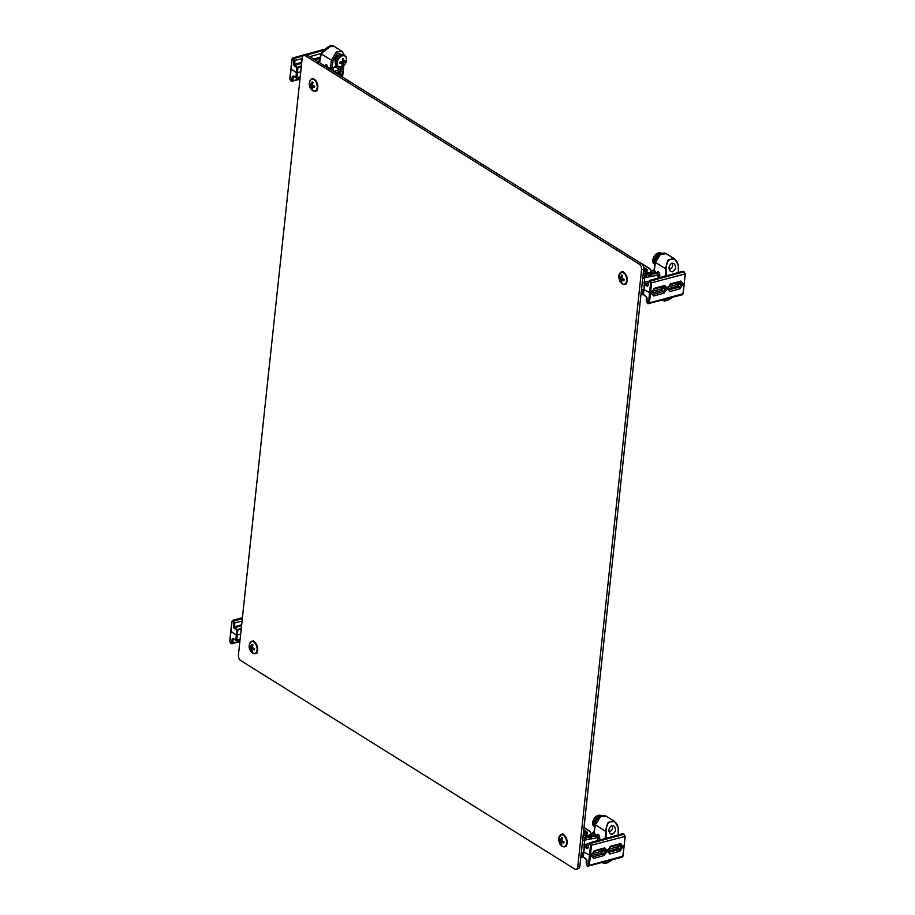 <?xml version="1.0" encoding="UTF-8"?>
<svg xmlns="http://www.w3.org/2000/svg" width="915" height="915" viewBox="0 0 915 915"><rect width="100%" height="100%" fill="white"/><g stroke="black" fill="none" stroke-linecap="round" stroke-linejoin="round"><path stroke-width="1.37" d="M576.176 869.25L578.291 868.667A4.3 2.596 -105.3 0 0 579.87 866.208L643.691 269.101A4.3 2.596 -105.3 0 0 641.381 263.554L307.486 55.186A4.3 2.596 -105.3 0 0 305.93 54.889L303.814 55.46A4.3 2.596 74.7 0 1 305.358 55.769L639.265 264.138A4.3 2.596 74.7 0 1 641.564 269.685L577.754 866.791A4.3 2.596 74.7 0 1 576.176 869.25A4.3 2.596 74.7 0 1 574.62 868.953L240.725 660.584A4.3 2.596 74.7 0 1 238.426 655.037L302.236 57.92A4.3 2.596 74.7 0 1 303.814 55.46M580.922 856.394L582.809 856.52L582.569 852.711L583.187 853.409L582.592 853.638A8.784 3.832 -173.9 0 1 581.231 853.546M582.603 840.611L583.85 840.691L584.834 837.522L582.947 837.442M583.507 857.069L582.821 855.182L582.375 855.639L583.13 855.685L582.821 855.182M583.278 834.32L585.943 834.091L588.608 836.07L588.276 836.985L588.608 836.07L588.276 836.985L585.509 837.5L585.692 836.699L591.33 835.75L591.948 834.572L589.695 831.037L584.01 827.503M583.85 840.691L584.445 839.936M584.834 837.522L585.692 836.699L585.062 837.614M585.577 834.354L585.943 834.091C587.762 833.268 587.956 832.456 586.526 831.655L583.747 829.928M585.977 833.119L586.069 832.227L586.881 833.359L583.29 834.263M587.956 837.122L591.204 838.414L590.484 838.883L590.232 836.402L591.41 836.413L591.33 835.75L590.152 836.379M590.289 836.196L590.793 835.292M591.41 836.413L591.204 838.414A8.784 3.832 6.1 0 0 591.65 837.408L590.85 838.883L587.556 837.202M591.204 838.414L590.484 838.883L591.204 838.414M562.965 833.931L561.398 834.366L558.791 838.231A6.142 3.694 -105.3 0 0 564.097 846.638A6.142 3.694 -105.3 0 0 565.115 837.134A6.142 3.694 -105.3 0 0 558.802 838.266C559.923 847.073 560.403 843.264 561.112 845.38C561.387 846.249 562.611 846.707 564.795 846.752A6.428 3.866 -105.3 0 0 566.831 839.535A6.428 3.866 -105.3 0 0 561.398 834.366A6.428 3.866 -105.3 0 0 559.946 835.418M560.838 843.893A9.951 7.114 144.7 0 0 561.764 844.476A10.465 6.451 -61.6 0 1 561.604 842.097A10.465 5.078 2 0 0 563.857 843.035A9.951 1.498 100.3 0 1 563.995 841.72A10.465 4.026 -170 0 1 561.753 840.691A10.465 6.451 -61.6 0 1 562.462 838.026L561.535 837.442A10.465 7.503 126 0 0 560.758 840.073A10.465 4.026 -170 0 1 559.442 838.883A9.951 8.933 -2.1 0 0 559.305 840.199A10.465 5.078 2 0 0 560.609 841.48A10.465 7.503 126 0 0 560.838 843.893L561.604 843.138M561.604 842.097L563.194 841.4M562.279 840.976L560.609 841.48M560.758 840.073L561.901 839.924M561.535 837.442L562.439 838.083M559.305 840.199L561.833 840.245M593.126 824.678A6.142 4.106 -58 0 1 594.052 818.685A6.142 4.106 -58 0 1 599.028 815.219M611.426 825.73A3.271 2.185 -58 0 1 611.769 825.879A3.271 2.185 -58 0 1 612.341 828.91A3.271 2.185 -58 0 1 609.722 831.586A3.271 2.185 -58 0 1 609.024 831.666M594.773 826.291A6.428 4.3 -58 0 1 595.562 819.554A6.428 4.3 -58 0 1 601.292 815.997M641.026 293.955L642.913 294.081L642.673 290.272L643.291 290.97L642.696 291.199A8.784 3.832 -173.9 0 1 641.335 291.107M642.719 278.171L643.966 278.252L644.938 275.083L643.051 275.003M643.611 294.63L642.925 292.743L642.479 293.2L643.234 293.246L642.925 292.743M643.394 271.881L646.059 271.652L648.712 273.631L648.38 274.546L648.712 273.631L648.38 274.546L645.624 275.06L645.796 274.26L651.434 273.311L652.063 272.132L649.799 268.598L641.14 263.2A1.201 0.812 -58 0 0 640.694 263.131M643.966 278.252L644.56 277.497M644.938 275.083L645.796 274.26L645.167 275.175M643.657 293.452L642.971 290.307L641.518 289.392M645.681 271.915L646.059 271.652C647.866 270.829 648.06 270.017 646.631 269.216L643.611 267.329M646.082 270.68L646.184 269.788L646.996 270.92L645.876 271.618L643.394 271.824M648.06 274.672L651.308 275.975L650.588 276.444L650.348 273.962L651.526 273.974L651.434 273.311L650.256 273.94M650.393 273.757L650.897 272.853M651.526 273.974L651.308 275.975A8.784 3.832 6.1 0 0 651.755 274.969L650.954 276.444L647.66 274.763M651.308 275.975L650.588 276.444L651.308 275.975M623.069 271.492L621.502 271.927L618.906 275.792A6.142 3.694 -105.3 0 0 624.202 284.199A6.142 3.694 -105.3 0 0 625.22 274.694A6.142 3.694 -105.3 0 0 618.906 275.827C620.027 284.634 620.507 280.825 621.216 282.941C621.491 283.81 622.715 284.268 624.899 284.313A6.428 3.866 -105.3 0 0 626.935 277.096A6.428 3.866 -105.3 0 0 621.502 271.927A6.428 3.866 -105.3 0 0 620.061 272.979M620.953 281.454A9.951 7.114 144.7 0 0 621.88 282.037A10.465 6.451 -61.6 0 1 621.708 279.658A10.465 5.078 2 0 0 623.961 280.596A9.951 1.498 100.3 0 1 624.099 279.281A10.465 4.026 -170 0 1 621.857 278.252A10.465 6.451 -61.6 0 1 622.566 275.587L621.64 275.003A10.465 7.503 126 0 0 620.873 277.634A10.465 4.026 -170 0 1 619.558 276.444A9.951 8.933 -2.1 0 0 619.409 277.76A10.465 5.078 2 0 0 620.713 279.041A10.465 7.503 126 0 0 620.953 281.454L621.708 280.699M621.708 279.658L623.309 278.961M622.394 278.537L620.713 279.041M620.873 277.634L622.006 277.485M621.64 275.003L622.543 275.644M619.409 277.76L621.937 277.805M653.241 262.239A6.142 4.106 -58 0 1 654.168 256.246A6.142 4.106 -58 0 1 659.132 252.78M671.53 263.291A3.271 2.185 -58 0 1 671.873 263.44A3.271 2.185 -58 0 1 672.445 266.471A3.271 2.185 -58 0 1 669.826 269.147A3.271 2.185 -58 0 1 669.128 269.227M654.877 263.852A6.428 4.3 -58 0 1 655.666 257.115A6.428 4.3 -58 0 1 661.396 253.558M257.081 649.982A6.142 3.694 -105.3 0 0 251.785 641.598A6.142 3.694 -105.3 0 0 250.767 651.114A6.142 3.694 -105.3 0 0 257.081 649.982M251.385 650.771A9.951 7.114 144.7 0 0 252.311 651.354A10.465 6.451 -61.6 0 1 252.151 648.987A10.465 5.078 2 0 0 254.393 649.913A9.951 1.498 100.3 0 1 254.542 648.598A10.465 4.026 -170 0 1 252.3 647.58A10.465 6.451 -61.6 0 1 252.998 644.903L252.071 644.32A10.465 7.503 126 0 0 251.305 646.951A10.465 4.026 -170 0 1 249.989 645.761A9.951 8.933 -2.1 0 0 249.852 647.077A10.465 5.078 2 0 0 251.156 648.369A10.465 7.503 126 0 0 251.385 650.771L252.151 650.027M251.305 646.951L252.448 646.813M252.071 644.32L252.975 644.972M252.826 647.854L251.156 648.369M252.151 648.987L253.741 648.277M249.852 647.077L252.38 647.134M335.29 62.083A4.506 3.02 -58 0 1 335.965 57.679A4.506 3.02 -58 0 1 339.625 55.129M317.185 87.543A6.142 3.694 -105.3 0 0 311.889 79.159A6.142 3.694 -105.3 0 0 310.871 88.675A6.142 3.694 -105.3 0 0 317.185 87.543M311.489 88.332A9.951 7.114 144.7 0 0 312.427 88.915A10.465 6.451 -61.6 0 1 312.255 86.548A10.465 5.078 2 0 0 314.508 87.474A9.951 1.498 100.3 0 1 314.646 86.159A10.465 4.026 -170 0 1 312.404 85.129A10.465 6.451 -61.6 0 1 313.113 82.464L312.187 81.881A10.465 7.503 126 0 0 311.409 84.512A10.465 4.026 -170 0 1 310.105 83.322A9.951 8.933 -2.1 0 0 309.956 84.638A10.465 5.078 2 0 0 311.26 85.919A10.465 7.503 126 0 0 311.489 88.332L312.255 87.588M311.409 84.512L312.553 84.374M312.187 81.881L313.09 82.533M312.93 85.415L311.26 85.919M312.255 86.548L313.856 85.838M309.956 84.638L312.484 84.695M342.485 55.884A6.142 4.106 122 0 0 337.509 65.251A6.142 4.106 122 0 0 345.698 62.998A6.142 4.106 122 0 0 342.485 55.884M345.435 61.797A9.951 8.83 27.4 0 0 345.573 60.482A10.465 3.969 -177.4 0 1 343.8 61.271A10.465 6.863 -108.8 0 0 343.64 58.514A9.951 0.732 -18.5 0 0 342.507 58.823A10.465 5.696 77.8 0 1 342.587 61.602A10.465 3.969 -177.4 0 1 340.025 62.003L339.888 63.318A10.465 5.135 9.8 0 0 342.427 63.009A10.465 5.696 77.8 0 1 341.821 65.274A9.951 7.537 -134.4 0 0 342.953 64.965A10.465 6.863 -108.8 0 0 343.64 62.678A10.465 5.135 9.8 0 0 345.435 61.797L342.599 61.099M342.427 63.009L341.123 61.865M342.141 61.694L343.64 62.678M343.8 61.271L342.61 60.756M346.305 57.565A6.428 4.3 122 0 0 344.944 55.712L343.663 54.911A6.428 4.3 122 0 0 340.872 54.614A6.428 4.3 122 0 0 335.748 59.875A6.428 4.3 122 0 0 336.857 65.811L338.15 66.612A6.428 4.3 122 0 0 340.414 67.012M342.953 64.965L342.279 63.787M343.64 58.514L342.53 58.995M612.364 834.228L610.419 833.977C608.086 830.877 608.521 828.098 611.746 825.616L613.816 825.948C616.447 829.139 615.967 831.895 612.364 834.228M588.459 843.79L584.147 844.625A3.66 1.59 -173.9 0 1 582.169 844.694M591.696 854.576L590.381 855.617L589.351 865.384L587.007 865.361L586.87 859.997L583.839 857.458M588.654 843.882L589.912 843.012L591.467 845.609L590.381 855.617L583.77 851.957L583.404 856.6M624.236 845.952L621.319 846.467L619.249 849.669L608.178 852.311L608.109 849.772L610.179 846.993L620.805 844.248M607.789 850.172L610.625 846.284L620.713 843.516L623.001 846.672L619.89 851.225L609.802 853.992L607.606 850.893L605.238 850.87L603.523 848.811M606.817 851.854L603.797 855.639L593.709 858.396L591.422 856.063L591.593 854.519L594.533 850.687L604.621 847.919L606.988 850.298L606.817 851.854L605.147 851.625L603.168 854.072L593.08 856.829L592.096 856.726L592.028 854.175L594.098 851.396L604.712 848.651M586.504 838.197L584.582 840.164L585.577 838.037M597.85 840.553L598.17 837.557C597.689 835.418 596.957 835.029 595.962 836.379M596.511 836.024L591.753 836.436M621.548 857.058L622.806 856.211L624.133 846.364L624.922 836.436L623.984 834.251L589.317 843.767L588.551 844.282L588.116 847.919L587.098 848.617L584.285 846.73L585.04 846.215L583.862 851.545M622.726 833.737L589.294 842.898L623.641 833.885L625.174 836.23L623.058 856.028L622.177 857.172L587.819 866.185L586.286 863.806L586.183 859.082L583.21 856.783L584.285 846.73L588.265 845.208M622.806 856.211L587.647 865.762M620.713 843.516L619.844 844.145L621.319 846.467M604.621 847.919L603.763 848.56L605.307 850.104L606.988 850.298M591.879 855.582L601.418 852.963L603.362 850.493L605.147 851.625L605.238 850.87M607.96 851.179L617.511 848.56L619.444 846.089L622.909 847.439M623.069 845.895L619.604 844.408M606.188 816.169C602.184 813.504 594.807 819.657 595.024 824.438L593.984 832.158L595.974 835.452L594.293 835.235L593.389 833.199L594.35 831.838L595.288 824.827L600.423 816.775L606.188 816.169L614.674 821.464L618.185 827.583L618.185 836.093M593.389 833.199L594.19 833.508M590.621 836.138L585.108 837.774L584.605 840.153L598.17 837.557L599.748 837.808L599.497 840.096M596.248 835.624C597.804 833.222 598.97 833.942 599.748 837.808M602.402 862.593L605.593 863.257M605.032 838.575L605.444 835.532L605.101 839.204M595.459 824.106L595.288 824.827L605.341 831.106L608.098 822.288L614.674 821.464L618.346 827.675L618.437 835.887M618.185 827.583L618.094 827.835C616.436 817.324 604.861 820.492 606.302 831.06L605.341 831.106L606.256 838.243M606.302 831.06L606.416 835.578M603.111 862.399L612.066 859.94M672.468 271.778L670.535 271.538C668.19 268.438 668.625 265.659 671.85 263.177L673.92 263.509C676.562 266.7 676.071 269.456 672.468 271.778M648.563 281.351L644.263 282.186A3.66 1.59 -173.9 0 1 642.284 282.255M651.812 292.137L650.485 293.177L649.456 302.945L647.122 302.922L646.985 297.558L643.943 295.019M648.758 281.443L650.016 280.573L651.572 283.17L650.485 293.177L643.874 289.517L643.508 294.161M684.34 283.513L681.435 284.027L679.365 287.23L668.293 289.872L668.225 287.333L670.283 284.554L680.909 281.809M667.893 287.733L670.729 283.844L680.817 281.077L683.105 284.233L679.994 288.785L669.906 291.553L667.71 288.454L665.342 288.431L663.627 286.372M666.932 289.414L663.913 293.189L653.825 295.957L651.537 293.624L651.697 292.079L654.648 288.248L664.736 285.48L667.092 287.859L666.932 289.414L665.251 289.186L663.284 291.633L653.196 294.39L652.201 294.287L652.143 291.736L654.202 288.957L664.828 286.212M646.608 275.758L644.686 277.725L645.681 275.587M657.954 278.114L658.285 275.118C657.793 272.979 657.062 272.59 656.066 273.94M656.615 273.585L651.857 273.997M681.652 294.619L682.922 293.772L684.248 283.925L685.026 273.997L684.088 271.812L649.421 281.328L648.666 281.843L648.22 285.48L647.202 286.178L644.4 284.291L645.144 283.776L643.966 289.106M682.842 271.298L649.398 280.459L683.757 271.446L685.278 273.791L683.162 293.589L682.281 294.733L647.923 303.746L646.402 301.367L646.299 296.643L643.325 294.344L644.4 284.291L648.369 282.769M682.922 293.772L647.751 303.322M680.817 281.077L679.948 281.706L681.435 284.027M664.736 285.48L663.867 286.12L665.422 287.665L667.092 287.859M651.995 293.143L661.534 290.524L663.467 288.053L665.251 289.186L665.342 288.431M668.076 288.74L677.615 286.12L679.548 283.65L683.013 285M683.173 283.456L679.719 281.969M666.292 253.73C662.3 251.065 654.923 257.218 655.129 261.999L654.088 269.719L656.089 273.013L654.397 272.796L653.493 270.76L654.454 269.399L655.403 262.388L660.527 254.336L666.292 253.73L674.778 259.025L678.289 265.144L678.301 273.654M653.493 270.76L654.305 271.069M650.725 273.699L645.212 275.335L644.709 277.714L658.285 275.118L659.852 275.369L659.601 277.657M656.352 273.185C657.908 270.783 659.075 271.503 659.852 275.369M662.517 300.154L665.708 300.818M665.148 276.136L665.548 273.093L665.205 276.765M655.563 261.667L655.403 262.388L665.445 268.667L668.213 259.849L674.778 259.025L678.45 265.236L678.553 273.448M678.289 265.144L678.198 265.396C676.551 254.885 664.965 258.053 666.417 268.621L665.445 268.667L666.372 275.804M666.417 268.621L666.52 273.139M663.215 299.96L672.182 297.501M241.549 625.791L234.8 627.644L233.485 626.615L234.206 628.399L236.859 630.046L241.286 628.25M230.752 631.19L236.31 635.124L240.634 634.335M232.147 639.116L233.119 639.23L232.787 642.845L231.815 642.73L232.147 639.116L233.131 638.43L236.573 640.557L235.784 640.088L236.859 630.046L241.183 629.257M242.315 618.609L233.988 620.896L234.892 623.115L234.446 626.752L241.651 624.773M232.078 621.331L242.383 618.025M242.406 617.717L232.719 620.381L233.988 620.896L233.485 626.615M239.936 640.877L231.541 643.702L239.844 641.712M233.348 638.842L236.493 640.592L240.073 639.619M335.599 72.731L334.73 71.21L334.238 71.885M332.831 70.432L334.158 71.999M328.394 68.522L330.612 67.298L328.222 69.243M319.667 61.133L318.203 61.271L318.374 62.174L319.667 61.133L321.325 53.916L327.696 47.237L333.655 46.139L342.141 51.446L336.365 52.041L331.379 60.184L330.612 67.298L332.031 69.952L329.48 68.556M301.653 63.352L294.904 65.205L293.589 64.176L294.31 65.96L296.963 67.607L301.39 65.811M324.619 66.166C326.163 63.753 327.33 64.485 328.119 68.35M325.957 66.509L325.145 66.006M342.633 66.326L342.427 68.453L340.757 68.259L339.74 69.609L335.508 70.775L336.068 73.028M290.867 68.751L296.414 72.685L300.738 71.896M292.262 76.677L293.223 76.791L292.892 80.406L291.919 80.28L292.262 76.677L293.235 75.991L296.689 78.118L295.888 77.649L296.963 67.607L301.287 66.818M302.957 56.021L294.092 58.457L294.996 60.676L294.561 64.313L301.767 62.334M292.194 58.892L323.876 49.719M324.333 49.307L292.834 57.931L294.092 58.457L293.589 64.176M300.04 78.438L291.656 81.263L299.948 79.273M293.463 76.403L296.609 78.152L300.177 77.18M337.2 73.726L340.186 72.914L339.316 73.497L339.968 75.453M342.427 68.453L340.369 71.141L339.74 69.609L335.382 66.864M332.683 70.81L332.877 68.728L335.668 66.017L334.433 66.669M343.811 55.003L337.383 53.39L333.071 60.401L331.653 70.066M343.125 70.569L343.388 65.8M319.667 60.665L318.203 61.271L319.404 60.939M340.186 72.914L341.775 74.538L339.133 73.749M336.251 73.131L342.953 71.301L342.21 76.849M335.279 62.643L334.97 59.395L337.052 55.987L340.22 54.843M321.462 53.356L330.956 45.956M320.353 57.107L319.678 62.792M579.87 866.208L577.754 866.791M305.358 55.769L307.486 55.186M639.265 264.138L641.381 263.554M641.564 269.685L643.691 269.101M582.638 840.302A8.784 3.832 6.1 0 0 584.01 840.382M581.391 851.979L582.569 852.711L581.322 852.631M583.987 827.743L589.18 830.98C591.742 832.89 591.387 834.377 588.116 835.452L583.118 835.852M583.667 830.729L586.069 832.227L586.526 831.655M589.981 831.815L589.18 830.98M563.011 846.581A6.428 3.866 -105.3 0 0 564.795 846.752L566.362 846.329M594.727 826.68L594.487 826.531A6.428 4.3 -58 0 1 594.247 818.811A6.428 4.3 -58 0 1 601.292 815.631L601.658 815.86M642.753 277.863A8.784 3.832 6.1 0 0 644.114 277.943M641.507 289.54L642.673 290.272L641.426 290.192M641.815 263.886L649.295 268.541C651.846 270.451 651.491 271.938 648.232 273.013L643.222 273.413M643.714 268.255L646.184 269.788L646.631 269.216M650.085 269.376L649.295 268.541M623.115 284.142A6.428 3.866 -105.3 0 0 624.899 284.313L626.466 283.89M654.831 264.241L654.602 264.092A6.428 4.3 -58 0 1 654.351 256.372A6.428 4.3 -58 0 1 661.396 253.192L661.762 253.421M253.558 653.47A6.428 3.866 -105.3 0 0 255.342 653.642A6.428 3.866 -105.3 0 0 257.687 649.97A6.428 3.866 -105.3 0 0 256.108 643.6A6.428 3.866 -105.3 0 0 251.945 641.243A6.428 3.866 -105.3 0 0 250.493 642.307M322.526 64.622L323.315 65.445M331.241 70.009A1.201 0.812 -58 0 1 331.688 70.089L321.382 63.856M313.662 91.031A6.428 3.866 -105.3 0 0 315.446 91.203A6.428 3.866 -105.3 0 0 317.802 87.531A6.428 3.866 -105.3 0 0 316.213 81.16A6.428 3.866 -105.3 0 0 312.049 78.804A6.428 3.866 -105.3 0 0 310.597 79.868M342.164 55.415A6.428 4.3 122 0 0 337.029 60.676A6.428 4.3 122 0 0 338.15 66.612C341.032 69.94 350.136 61.522 344.944 55.712A6.428 4.3 122 0 0 342.164 55.415M583.987 848.937L584.559 840.325M588.379 865.258L590.495 845.483L624.922 836.436L623.813 834.308M583.496 832.273L585.92 834.011M589.958 844.156L590.495 845.483M591.422 856.063L591.616 855.331M593.709 858.396L591.41 855.708M603.797 855.639L600.789 851.419L601.681 850.275L603.362 850.493L603.157 848.914M607.514 851.659L607.697 850.927M609.802 853.992L607.491 851.305M619.89 851.225L616.87 847.015L617.774 845.872L619.444 846.089L619.238 844.511M587.098 848.617L587.693 847.862L585.04 846.215L588.242 845.334M589.317 843.767L589.912 843.012M610.625 846.284L609.756 846.913M607.674 850.115L607.857 849.406M594.533 850.687L593.675 851.316M591.593 854.519L591.776 853.821M592.096 853.809L600.789 851.419M608.178 849.394L616.87 847.015M601.681 850.275L601.795 849.28M617.774 845.872L617.877 844.877M594.212 835.967L594.293 835.235L591.811 835.921M644.103 286.498L644.663 277.886M648.495 302.819L650.611 283.044L685.026 273.997L683.917 271.869M643.611 269.834L646.024 271.572M650.062 281.717L650.611 283.044M651.537 293.624L651.72 292.892M653.825 295.957L651.514 293.269M663.913 293.189L660.893 288.98L661.797 287.836L663.467 288.053L663.261 286.475M667.618 289.22L667.801 288.488M669.906 291.553L667.595 288.865M679.994 288.785L676.986 284.576L677.878 283.433L679.548 283.65L679.353 282.06M647.202 286.178L647.797 285.423L645.144 283.776L648.358 282.895M649.421 281.328L650.016 280.573M670.729 283.844L669.86 284.474M667.778 287.676L667.961 286.967M654.648 288.248L653.779 288.877M651.697 292.079L651.88 291.382M652.201 291.37L660.893 288.98M668.282 286.955L676.986 284.576M661.797 287.836L661.9 286.841M677.878 283.433L677.981 282.438M654.317 273.528L654.397 272.796L651.915 273.482M234.206 628.399L234.8 627.644L237.82 630.172L236.745 640.214L240.107 639.299M242.04 621.159L233.931 622.978M233.394 621.64L231.987 621.754L229.974 641.118M230.912 643.302L229.871 641.529M230.443 642.845L231.541 643.702M231.815 642.73L231.083 643.234M232.753 621.251L233.348 620.496M335.508 70.775L334.73 71.21M335.725 72.811L340.369 71.141M340.872 67.024L340.757 68.259L337.967 66.498L334.604 66.738L333.312 68.385L333.643 71.256M317.459 61.408L318.203 61.271M317.654 61.351L318.031 62.231M313.708 59.063L320.101 57.313L319.198 61.111M319.861 58.366L314.806 59.75M294.31 65.96L294.904 65.205L297.924 67.733L296.86 77.775L300.212 76.86M321.234 53.493L309.796 56.627M302.156 58.72L294.035 60.539M293.498 59.2L292.091 59.315L290.078 78.679M323.109 50.508L306.96 54.934M291.016 80.863L289.986 79.09M290.547 80.406L291.656 81.263M291.919 80.28L291.187 80.794M292.857 58.812L293.452 58.057M335.668 66.017L337.303 66.086M332.877 68.728L333.06 68.019M321.325 53.916L331.379 60.184L333.071 60.401M341.775 74.538L341.547 76.448M583.107 855.674L583.187 853.409L581.414 851.831M583.301 857.183L580.853 857.069M582.603 840.679L584.605 840.153M591.948 834.572L591.65 837.408M594.487 826.531C590.232 825.399 593.789 813.527 601.292 815.631M643.405 294.744L640.957 294.63M642.707 278.24L644.709 277.714M639.677 262.491L641.14 263.2M652.063 272.132L651.755 274.969M654.602 264.092C650.348 262.96 653.905 251.087 661.396 253.192M253.512 640.82L251.945 641.243C246.901 644.835 249.12 653.104 255.342 653.642L256.909 653.207M331.688 70.089L333.083 71.164M313.616 78.381L312.049 78.804C307.005 82.396 309.236 90.665 315.446 91.203L317.013 90.768M587.602 837.236L586.401 837.042M587.945 847.908L589.294 842.898M593.984 832.158L591.833 833.451M586.504 833.771L583.507 832.204M612.226 859.906L607.286 862.868L604.255 863.463L602.23 862.639M647.706 274.797L646.505 274.603M648.049 285.469L649.398 280.459M654.088 269.719L651.938 271.012M646.619 271.332L643.611 269.765M672.331 297.466L667.39 300.429L664.37 301.024L662.334 300.2M232.719 620.381L231.838 621.525L229.722 641.324L230.614 643.268L232.158 643.817M292.834 57.931L291.942 59.086L289.826 78.884L290.718 80.829L292.274 81.378M342.141 51.446L344.463 55.415M342.565 77.077L343.834 65.422M337.807 74.104L339.831 73.555M333.655 46.139C331.058 44.183 326.907 46.654 321.211 53.55L320.101 57.302"/></g></svg>
